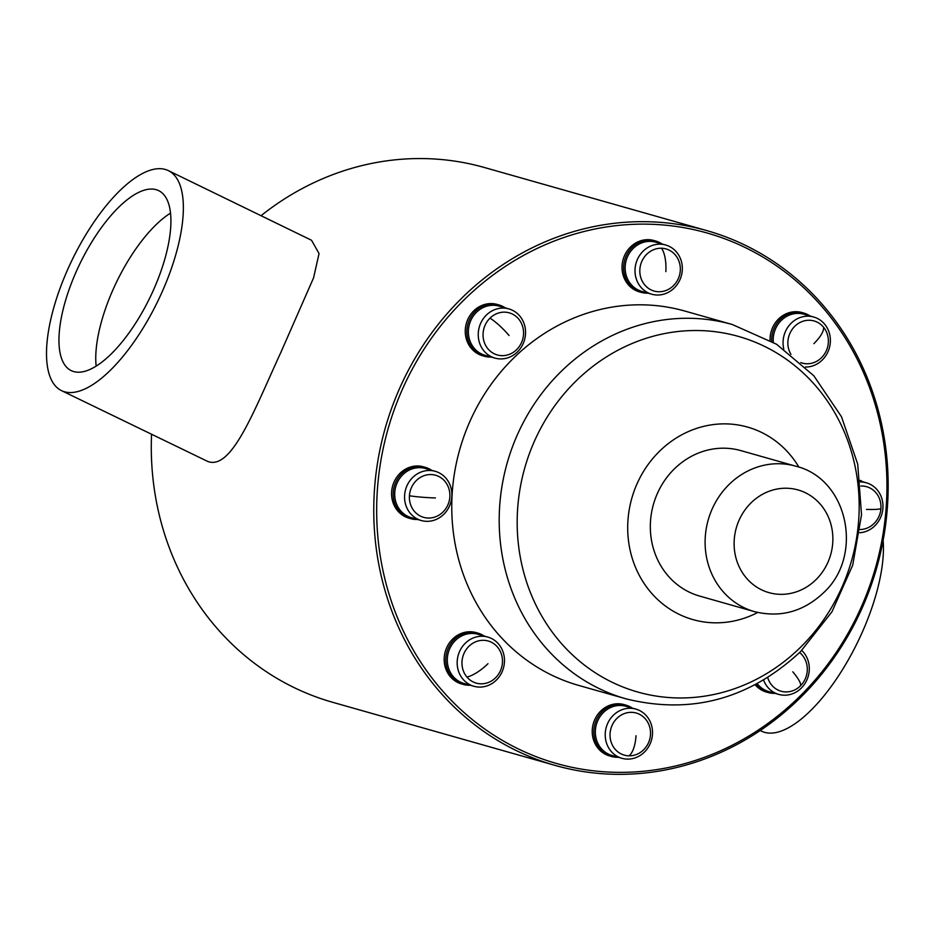 <?xml version="1.0" encoding="UTF-8"?>
<svg xmlns="http://www.w3.org/2000/svg" width="933" height="933" viewBox="0 0 933 933"><rect width="100%" height="100%" fill="white"/><g stroke="black" fill="none" stroke-linecap="round" stroke-linejoin="round"><path stroke-width="1.4" d="M706.829 230.614A277.941 255.467 -74.2 0 1 824.947 307.505A277.941 255.467 -74.2 0 1 861.241 610.03A277.941 255.467 -74.2 0 1 799.861 698.176A277.941 255.467 -74.2 0 1 555.1 765.398A277.941 255.467 -74.2 0 1 436.971 688.519A277.941 255.467 -74.2 0 1 400.689 385.982A277.941 255.467 -74.2 0 1 462.068 297.837A277.941 255.467 -74.2 0 1 706.829 230.614L484.355 167.497A277.941 255.467 105.8 0 0 261.042 215.71M311.54 240.282L319.051 253.554L313.581 277.812L281.02 352.033C254.161 410.392 231.781 470.582 207.744 461.45L61.438 390.6A122.293 47.548 115.9 0 1 68.587 267.479A122.293 47.548 115.9 0 1 168.43 170.657A122.293 47.548 115.9 0 1 161.281 293.778A122.293 47.548 115.9 0 1 64.517 391.767A122.293 47.548 115.9 0 1 61.438 390.6M151.554 434.44A277.941 255.467 105.8 0 0 293.907 687.493A277.941 255.467 105.8 0 0 332.626 702.281L555.1 765.398M799.348 696.811A275.725 253.426 -74.2 0 1 439.373 687.224A275.725 253.426 -74.2 0 1 464.261 299.68A275.725 253.426 -74.2 0 1 824.236 309.266A275.725 253.426 -74.2 0 1 799.348 696.811M755.135 684.775A26.684 24.526 105.8 0 0 766.39 692.053L767.999 692.508A26.684 24.526 -74.2 0 1 755.998 684.321M625.786 705.08L624.189 704.625A26.684 24.526 105.8 0 0 618.602 703.774A26.684 24.526 105.8 0 0 592.63 726.597A26.684 24.526 105.8 0 0 609.622 755.963L611.22 756.418A26.684 24.526 -74.2 0 1 594.228 727.052A26.684 24.526 -74.2 0 1 620.212 704.228A26.684 24.526 -74.2 0 1 625.786 705.08A26.684 24.526 -74.2 0 1 632.224 708.065M477.743 633.052L476.133 632.609A26.684 24.526 105.8 0 0 448.155 644.808A26.684 24.526 105.8 0 0 450.231 676.565A26.684 24.526 105.8 0 0 461.567 683.947L463.176 684.402A26.684 24.526 -74.2 0 1 451.829 677.02A26.684 24.526 -74.2 0 1 449.764 645.251A26.684 24.526 -74.2 0 1 477.743 633.052A26.684 24.526 -74.2 0 1 484.18 636.038M425.145 467.293L423.547 466.838A26.684 24.526 105.8 0 0 391.627 491.854A26.684 24.526 105.8 0 0 408.981 518.177L410.578 518.631A26.684 24.526 -74.2 0 1 393.236 492.309A26.684 24.526 -74.2 0 1 425.145 467.293A26.684 24.526 -74.2 0 1 431.582 470.279M498.817 304.893L497.219 304.438A26.684 24.526 105.8 0 0 473.719 310.887A26.684 24.526 105.8 0 0 465.777 336.743A26.684 24.526 105.8 0 0 482.653 355.776L484.25 356.231A26.684 24.526 -74.2 0 1 467.375 337.198A26.684 24.526 -74.2 0 1 475.317 311.342A26.684 24.526 -74.2 0 1 498.817 304.893A26.684 24.526 -74.2 0 1 505.254 307.878M655.596 240.982L653.986 240.527A26.684 24.526 105.8 0 0 648.412 239.676A26.684 24.526 105.8 0 0 622.439 262.5A26.684 24.526 105.8 0 0 639.42 291.866L641.029 292.321A26.684 24.526 -74.2 0 1 624.037 262.954A26.684 24.526 -74.2 0 1 650.009 240.131A26.684 24.526 -74.2 0 1 655.596 240.982A26.684 24.526 -74.2 0 1 662.033 243.968M771.696 341.303A26.684 24.526 -74.2 0 1 803.64 313.01L802.042 312.555A26.684 24.526 105.8 0 0 770.075 340.358M684.915 311.074A194.565 178.833 105.8 0 0 513.582 358.132A194.565 178.833 105.8 0 0 455.654 546.621A194.565 178.833 105.8 0 0 578.693 685.417L626.125 698.875C691.283 714.876 749.432 699.12 800.572 651.596L831.956 611.791L852.727 565.118L861.521 514.759L857.707 464.121L841.461 416.689L813.798 375.742L776.559 344.242L732.347 324.532L684.915 311.074M860.331 480.378A26.684 24.526 -74.2 0 1 862.663 481.755M860.518 481.964A25.576 23.5 -74.2 0 1 866.29 482.781A25.576 23.5 -74.2 0 1 882.921 508.007A25.576 23.5 -74.2 0 1 859.841 532.743M860.926 486.035A21.891 20.118 -74.2 0 1 880.46 502.047A23.348 23.348 0 0 1 880.927 508.403A23.348 2.099 -176.3 0 1 866.477 509.418M880.915 508.31A23.348 2.099 -176.3 0 1 880.927 508.403A23.348 23.348 0 0 1 874.513 523.028A21.891 20.118 -74.2 0 1 860.261 529.536M775.043 693.359A26.684 24.526 -74.2 0 1 767.999 692.508M757.246 683.644A25.576 23.5 105.8 0 0 768.804 691.586L778.67 694.385A25.576 23.5 -74.2 0 1 763.602 680.064M801.762 650.418A25.576 23.5 -74.2 0 1 801.179 688.204A25.576 23.5 -74.2 0 1 778.67 694.385M799.604 652.54A21.891 20.118 -74.2 0 1 806.8 664.448A23.348 23.348 0 0 1 800.841 685.428A21.891 20.118 -74.2 0 1 800.339 685.942A21.891 20.118 -74.2 0 1 767.707 677.556M618.264 757.258A26.684 24.526 -74.2 0 1 616.795 757.269A26.684 24.526 -74.2 0 1 611.22 756.418M635.851 709.092L625.985 706.293A25.576 23.5 105.8 0 0 620.643 705.476A25.576 23.5 105.8 0 0 595.744 727.343A25.576 23.5 105.8 0 0 612.025 755.497L621.891 758.296A25.576 23.5 -74.2 0 1 605.61 730.142A25.576 23.5 -74.2 0 1 630.498 708.275A25.576 23.5 -74.2 0 1 635.851 709.092A25.576 23.5 -74.2 0 1 652.132 737.233A25.576 23.5 -74.2 0 1 627.233 759.1A25.576 23.5 -74.2 0 1 621.891 758.296M631.664 712.334A21.891 20.118 -74.2 0 1 650.021 728.358A23.348 23.348 0 0 1 644.073 749.339A21.891 20.118 -74.2 0 1 628.865 755.835A21.891 20.118 -74.2 0 1 610.065 733.548A21.891 20.118 -74.2 0 1 631.664 712.334M470.22 685.242A26.684 24.526 -74.2 0 1 463.176 684.402M487.796 637.064L477.941 634.265A25.576 23.5 105.8 0 0 451.129 645.963A25.576 23.5 105.8 0 0 453.111 676.402A25.576 23.5 105.8 0 0 463.981 683.469L473.847 686.268A25.576 23.5 -74.2 0 1 462.978 679.189A25.576 23.5 -74.2 0 1 460.984 648.762A25.576 23.5 -74.2 0 1 487.796 637.064A25.576 23.5 -74.2 0 1 498.665 644.143A25.576 23.5 -74.2 0 1 500.659 674.582A25.576 23.5 -74.2 0 1 473.847 686.268M497.487 647.059A21.891 20.118 -74.2 0 1 501.977 656.331A23.348 23.348 0 0 1 496.018 677.311A21.891 20.118 -74.2 0 1 466.943 677.066A21.891 20.118 -74.2 0 1 468.914 646.301A21.891 20.118 -74.2 0 1 497.487 647.059M417.622 519.471A26.684 24.526 -74.2 0 1 410.578 518.631M435.21 471.305L425.355 468.506A25.576 23.5 105.8 0 0 394.764 492.484A25.576 23.5 105.8 0 0 411.395 517.71L421.25 520.509A25.576 23.5 -74.2 0 1 404.619 495.271A25.576 23.5 -74.2 0 1 435.21 471.305A25.576 23.5 -74.2 0 1 451.84 496.531A25.576 23.5 -74.2 0 1 421.25 520.509M443.432 511.552A21.891 20.118 -74.2 0 1 420.911 516.334A21.891 20.118 -74.2 0 1 409.424 495.761A21.891 20.118 -74.2 0 1 428.072 474.699A21.891 20.118 -74.2 0 1 449.379 490.571A23.348 23.348 0 0 1 443.432 511.552M491.294 357.071A26.684 24.526 -74.2 0 1 484.25 356.231M508.882 308.905L499.015 306.106A25.576 23.5 105.8 0 0 476.495 312.287A25.576 23.5 105.8 0 0 468.891 337.058A25.576 23.5 105.8 0 0 485.055 355.31L494.922 358.097A25.576 23.5 -74.2 0 1 478.746 339.857A25.576 23.5 -74.2 0 1 486.361 315.086A25.576 23.5 -74.2 0 1 508.882 308.905A25.576 23.5 -74.2 0 1 525.046 327.145A25.576 23.5 -74.2 0 1 517.442 351.916A25.576 23.5 -74.2 0 1 494.922 358.097M516.59 349.665A21.891 20.118 -74.2 0 1 488.017 348.895A21.891 20.118 -74.2 0 1 490 318.141A21.891 20.118 -74.2 0 1 523.051 328.171A23.348 23.348 0 0 1 517.092 349.152A21.891 20.118 -74.2 0 1 516.59 349.665M648.073 293.16A26.684 24.526 -74.2 0 1 646.604 293.172A26.684 24.526 -74.2 0 1 641.029 292.321M665.649 244.994L655.794 242.195A25.576 23.5 105.8 0 0 650.453 241.379A25.576 23.5 105.8 0 0 625.553 263.246A25.576 23.5 105.8 0 0 641.834 291.399L651.689 294.198A25.576 23.5 -74.2 0 1 635.408 266.045A25.576 23.5 -74.2 0 1 660.307 244.178A25.576 23.5 -74.2 0 1 665.649 244.994A25.576 23.5 -74.2 0 1 681.941 273.136A25.576 23.5 -74.2 0 1 657.042 295.015A25.576 23.5 -74.2 0 1 651.689 294.198M658.675 291.737A21.891 20.118 -74.2 0 1 639.863 269.45A21.891 20.118 -74.2 0 1 661.474 248.236A21.891 20.118 -74.2 0 1 679.83 264.261A23.348 23.348 0 0 1 673.871 285.241A21.891 20.118 -74.2 0 1 658.675 291.737M803.64 313.01A26.684 24.526 -74.2 0 1 810.077 315.984M783.813 349.07A25.576 23.5 -74.2 0 1 790.379 324.019A25.576 23.5 -74.2 0 1 813.704 317.022L803.838 314.223A25.576 23.5 105.8 0 0 773.294 342.236M813.704 317.022A25.576 23.5 -74.2 0 1 824.562 324.089A25.576 23.5 -74.2 0 1 827.991 351.741A25.576 23.5 -74.2 0 1 805.459 367.042M790.939 354.353A21.891 20.118 -74.2 0 1 796.071 325.116A21.891 20.118 -74.2 0 1 823.396 327.016A21.891 20.118 -74.2 0 1 827.874 336.288A23.348 23.348 0 0 1 821.915 357.269A21.891 20.118 -74.2 0 1 800.759 362.61M757.724 612.468A100.064 91.97 -74.2 0 1 642.149 580.384A100.064 91.97 -74.2 0 1 659.479 451.292A100.064 91.97 -74.2 0 1 798.951 467.176M740.919 450.627A75.596 69.485 105.8 0 0 674.349 468.902A75.596 69.485 105.8 0 0 651.84 542.155A75.596 69.485 105.8 0 0 699.657 596.082L754.424 611.628A75.596 69.485 -74.2 0 1 706.619 557.689A75.596 69.485 -74.2 0 1 729.116 484.449A75.596 69.485 -74.2 0 1 795.697 466.162L740.919 450.627M760.197 730.539L761.468 731.157A122.293 47.548 -64.1 0 0 764.559 732.335A122.293 47.548 -64.1 0 0 861.322 634.335A122.293 47.548 -64.1 0 0 883.131 540.382M73.684 371.567A100.064 38.894 -64.1 0 0 151.403 294.525A100.064 38.894 -64.1 0 0 158.703 190.647A100.064 38.894 -64.1 0 0 156.184 189.691A100.064 38.894 -64.1 0 0 78.465 266.733A100.064 38.894 -64.1 0 0 71.165 370.599A100.064 38.894 -64.1 0 0 73.684 371.567M96.146 366.074A100.064 38.894 115.9 0 1 170.564 213.097M800.339 685.942A23.348 4.852 -134.5 0 0 792.805 671.818M628.865 755.835A23.348 8.957 -88.5 0 0 636.026 735.729M466.943 677.066A23.348 7.814 -40.2 0 0 487.982 663.701M409.424 495.761A23.348 2.099 3.7 0 0 435.396 497.942M490 318.141A23.348 4.852 45.5 0 1 509.056 335.53M661.474 248.236A23.348 8.957 91.5 0 1 665.835 271.631M823.396 327.016A23.348 7.814 139.8 0 1 813.879 343.647M626.125 698.875A194.565 178.833 105.8 0 1 503.085 560.08A194.565 178.833 105.8 0 1 561.013 371.591A194.565 178.833 -74.2 0 1 561.165 371.439A194.565 178.833 -74.2 0 1 732.347 324.532M575.883 381.165A184.792 169.853 -74.2 0 1 576.023 381.014A184.792 169.853 -74.2 0 1 817.215 387.661A184.792 169.853 -74.2 0 1 800.467 647.327A184.792 169.853 105.8 0 1 800.327 647.467A184.792 169.853 105.8 0 1 559.135 640.831A184.792 169.853 105.8 0 1 575.883 381.165M815.92 579.72A53.368 49.052 -74.2 0 1 746.248 577.865A53.368 49.052 -74.2 0 1 751.065 502.852A53.368 49.052 -74.2 0 1 820.737 504.706A53.368 49.052 -74.2 0 1 815.92 579.72M866.29 482.781L860.413 481.113M754.424 611.628C780.198 617.926 803.08 611.78 823.069 593.19C864.098 556.418 848.47 478.792 795.697 466.162M311.54 240.271L168.43 170.657"/></g></svg>
